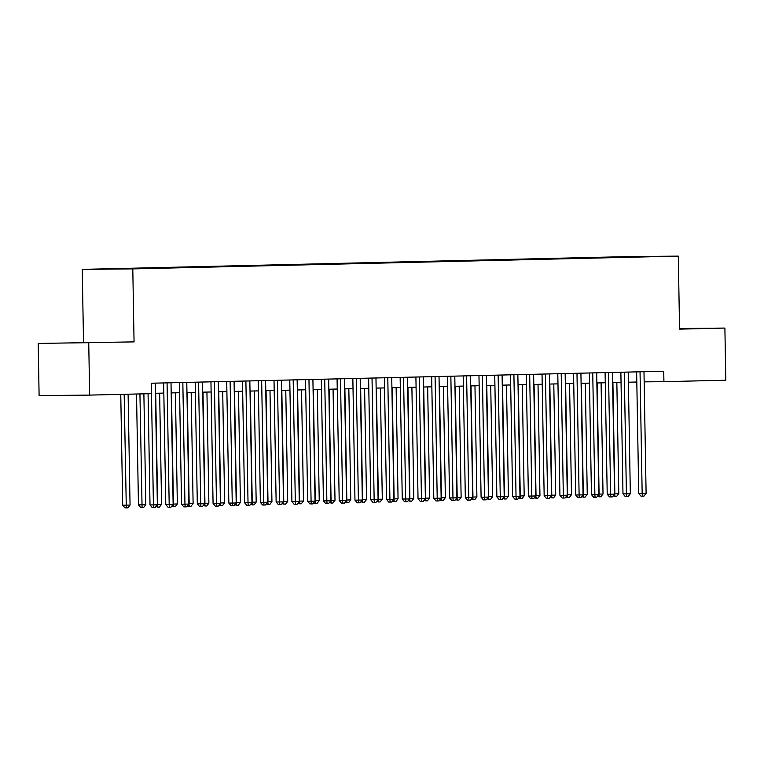<?xml version="1.0" encoding="UTF-8"?>
<svg xmlns="http://www.w3.org/2000/svg" width="764" height="764" viewBox="0 0 764 764"><rect width="100%" height="100%" fill="white"/><g stroke="black" fill="none" stroke-linecap="round" stroke-linejoin="round"><path stroke-width="1.15" d="M92.711 342.635L70.613 342.95L92.711 342.635M679.559 328.873L692.471 328.558L679.559 328.692M141.989 268.622L130.94 268.785L141.989 268.622M38.2 343.437L134.063 341.89L38.2 343.437L39.107 395.59L89.646 395.103L151.53 393.651L151.348 383.222L663.735 371.237L663.916 381.666L725.8 380.224L724.893 328.071L679.549 328.501M83.524 342.377L82.254 269.367L627.75 256.608L678.289 256.121L132.793 268.89L82.254 269.367M655.388 256.494L666.093 256.341L655.388 256.589M619.27 257.43L609.424 257.105L111.229 268.766L151.11 268.384L639.669 256.952M618.993 257.019L639.755 256.819M88.739 342.95L89.646 395.103M134.063 341.89L132.793 268.89M678.289 256.121L679.559 329.131L724.893 328.071M644.157 381.857L663.916 381.666M155.417 393.279L163.83 393.088M171.184 392.916L179.597 392.715M186.951 392.543L195.364 392.343M202.718 392.171L211.131 391.98M218.485 391.808L226.889 391.607M234.252 391.435L242.656 391.235M250.019 391.063L258.423 390.872M265.776 390.7L274.19 390.499M281.544 390.328L289.957 390.137M297.311 389.965L305.724 389.764M313.078 389.592L321.491 389.392M328.845 389.22L337.258 389.029M344.612 388.857L353.016 388.656M360.379 388.484L368.783 388.293M376.146 388.112L384.55 387.921M391.903 387.749L400.317 387.549M407.67 387.377L416.084 387.186M423.437 387.014L431.851 386.813M439.204 386.641L447.618 386.441M454.972 386.269L463.385 386.078M470.739 385.906L479.143 385.705M486.506 385.533L494.91 385.342M502.263 385.161L510.677 384.97M518.03 384.798L526.444 384.598M533.797 384.426L542.211 384.235M549.564 384.063L557.978 383.862M565.331 383.69L573.745 383.49M581.098 383.318L589.502 383.127M596.865 382.955L605.269 382.754M612.632 382.583L621.036 382.392M628.39 382.21L636.804 382.019M609.433 257.659L609.424 257.105M636.632 371.867L638.752 493.506L642.161 493.477L640.041 371.791M646.105 493.382L643.947 496.132L642.371 496.17L642.161 493.477L646.105 493.382L643.985 371.696M642.371 496.17L641.006 496.18L638.752 493.506M612.909 382.573L614.848 493.735L618.792 493.639L616.844 382.487M614.571 493.735L615.049 496.428L613.206 495.865M618.792 493.639L616.624 496.39L615.049 496.428M620.865 372.24L622.985 493.878L626.404 493.84L624.274 372.163M630.338 493.754L628.18 496.504L626.604 496.533L626.404 493.84L630.338 493.754L628.218 372.068M626.604 496.533L625.239 496.552L622.985 493.878M605.098 372.612L607.218 494.241L610.637 494.212L608.507 372.526M614.571 494.117L612.413 496.867L610.837 496.906L610.637 494.212L614.571 494.117L612.451 372.44M610.837 496.906L609.471 496.915L607.218 494.241M589.331 372.975L591.451 494.614L594.869 494.585L592.74 372.899M598.814 494.489L596.646 497.24L595.07 497.278L594.869 494.585L598.814 494.489L596.684 372.803M595.07 497.278L593.704 497.288L591.451 494.614M573.563 373.348L575.684 494.986L579.102 494.948L576.982 373.271M583.047 494.862L580.888 497.603L579.303 497.641L579.102 494.948L583.047 494.862L580.917 373.176M579.303 497.641L577.937 497.66L575.684 494.986M597.142 382.945L599.081 494.107L603.025 494.012L601.087 382.85M598.804 494.107L599.282 496.801L597.438 496.237M603.025 494.012L600.867 496.762L599.282 496.801M581.375 383.318L583.314 494.47L587.258 494.384L585.319 383.222M583.037 494.48L583.524 497.163L581.671 496.61M587.258 494.384L585.1 497.125L583.524 497.163M565.608 383.681L567.547 494.843L571.491 494.747L569.552 383.595M567.27 494.843L567.757 497.536L565.904 496.972M571.491 494.747L569.333 497.498L567.757 497.536M549.841 384.053L551.78 495.206L555.724 495.12L553.785 383.958M551.503 495.215L551.99 497.908L550.137 497.345M555.724 495.12L553.566 497.87L551.99 497.908M557.796 373.72L559.926 495.349L563.335 495.32L561.215 373.634M567.28 495.225L565.121 497.975L563.545 498.013L563.335 495.32L567.28 495.225L565.15 373.548M563.545 498.013L562.18 498.023L559.926 495.349M534.074 384.426L536.022 495.578L539.957 495.483L538.018 384.33M535.736 495.578L536.223 498.271L534.37 497.708M539.957 495.483L537.799 498.233L536.223 498.271M542.029 374.083L544.159 495.721L547.568 495.683L545.448 374.007M551.512 495.597L549.354 498.348L547.778 498.386L547.568 495.683L551.512 495.597L549.392 373.911M547.778 498.386L546.413 498.395L544.159 495.721M518.307 384.789L520.255 495.951L524.19 495.855L522.251 384.703M519.978 495.951L520.456 498.644L518.603 498.08M524.19 495.855L522.032 498.606L520.456 498.644M526.262 374.456L528.392 496.084L531.801 496.056L529.681 374.37M535.745 495.96L533.587 498.711L532.011 498.749L531.801 496.056L535.745 495.96L533.625 374.284M532.011 498.749L530.646 498.768L528.392 496.084M502.55 385.161L504.488 496.314L508.423 496.228L506.484 385.066M504.211 496.323L504.689 499.007L502.846 498.453M508.423 496.228L506.265 498.978L504.689 499.007M510.505 374.818L512.625 496.457L516.034 496.428L513.914 374.742M519.978 496.333L517.82 499.083L516.244 499.121L516.034 496.428L519.978 496.333L517.858 374.647M516.244 499.121L514.879 499.131L512.625 496.457M486.783 385.524L488.721 496.686L492.665 496.59L490.717 385.438M488.444 496.686L488.922 499.379L487.079 498.816M492.665 496.59L490.498 499.341L488.922 499.379M494.738 375.191L496.858 496.829L500.277 496.791L498.147 375.114M504.211 496.705L502.053 499.455L500.477 499.484L500.277 496.791L504.211 496.705L502.091 375.019M500.477 499.484L499.112 499.503L496.858 496.829M471.016 385.896L472.954 497.058L476.898 496.963L474.96 385.801M472.677 497.058L473.164 499.751L471.312 499.188M476.898 496.963L474.74 499.713L473.164 499.751M478.971 375.563L481.091 497.192L484.51 497.163L482.38 375.477M488.444 497.068L486.286 499.818L484.71 499.857L484.51 497.163L488.444 497.068L486.324 375.391M484.71 499.857L483.345 499.866L481.091 497.192M455.248 386.269L457.187 497.421L461.131 497.335L459.193 386.173M456.91 497.431L457.397 500.114L455.545 499.56M461.131 497.335L458.973 500.076L457.397 500.114M463.204 375.926L465.324 497.565L468.743 497.536L466.613 375.85M472.687 497.44L470.519 500.191L468.943 500.229L468.743 497.536L472.687 497.44L470.557 375.754M468.943 500.229L467.578 500.239L465.324 497.565M439.481 386.632L441.42 497.794L445.364 497.698L443.426 386.546M441.143 497.794L441.63 500.487L439.777 499.923M445.364 497.698L443.206 500.449L441.63 500.487M447.437 376.299L449.557 497.937L452.976 497.899L450.856 376.222M456.92 497.813L454.761 500.554L453.186 500.592L452.976 497.899L456.92 497.813L454.79 376.127M453.186 500.592L451.81 500.611L449.557 497.937M423.714 387.004L425.653 498.157L429.597 498.071L427.659 386.909M425.376 498.166L425.863 500.859L424.01 500.296M429.597 498.071L427.439 500.821L425.863 500.859M407.947 387.377L409.896 498.529L413.83 498.434L411.892 387.281M409.609 498.529L410.096 501.222L408.243 500.659M413.83 498.434L411.672 501.184L410.096 501.222M392.19 387.74L394.128 498.902L398.063 498.806L396.124 387.654M393.852 498.902L394.329 501.595L392.476 501.031M398.063 498.806L395.905 501.556L394.329 501.595M431.67 376.671L433.799 498.3L437.209 498.271L435.088 376.585M441.153 498.176L438.994 500.926L437.419 500.964L437.209 498.271L441.153 498.176L439.023 376.499M437.419 500.964L436.053 500.974L433.799 498.3M415.902 377.034L418.032 498.672L421.442 498.634L419.321 376.958M425.386 498.548L423.227 501.299L421.652 501.337L421.442 498.634L425.386 498.548L423.266 376.862M421.652 501.337L420.286 501.346L418.032 498.672M400.145 377.406L402.265 499.035L405.674 499.007L403.554 377.32M409.619 498.911L407.46 501.661L405.885 501.7L405.674 499.007L409.619 498.911L407.498 377.235M405.885 501.7L404.519 501.719L402.265 499.035M376.423 388.112L378.361 499.264L382.306 499.179L380.357 388.017M378.084 499.274L378.562 501.958L376.719 501.404M382.306 499.179L380.138 501.929L378.562 501.958M384.378 377.769L386.498 499.408L389.917 499.379L387.787 377.693M393.852 499.284L391.693 502.034L390.118 502.072L389.917 499.379L393.852 499.284L391.731 377.597M390.118 502.072L388.752 502.082L386.498 499.408M360.656 388.475L362.594 499.637L366.539 499.541L364.59 388.389M362.317 499.637L362.795 502.33L360.952 501.767M366.539 499.541L364.38 502.292L362.795 502.33M368.611 378.142L370.731 499.78L374.15 499.742L372.02 378.065M378.084 499.656L375.926 502.406L374.35 502.435L374.15 499.742L378.084 499.656L375.964 377.97M374.35 502.435L372.985 502.454L370.731 499.78M344.889 388.847L346.827 500.009L350.772 499.914L348.833 388.752M346.55 500.009L347.037 502.702L345.185 502.139M350.772 499.914L348.613 502.664L347.037 502.702M352.844 378.514L354.964 500.143L358.383 500.114L356.253 378.428M362.327 500.019L360.159 502.769L358.583 502.808L358.383 500.114L362.327 500.019L360.197 378.342M358.583 502.808L357.218 502.817L354.964 500.143M329.122 389.22L331.06 500.372L335.004 500.286L333.066 389.124M330.783 500.382L331.27 503.065L329.418 502.511M335.004 500.286L332.846 503.027L331.27 503.065M337.077 378.877L339.197 500.515L342.616 500.487L340.496 378.801M346.56 500.391L344.402 503.142L342.816 503.18L342.616 500.487L346.56 500.391L344.43 378.705M342.816 503.18L341.451 503.189L339.197 500.515M313.355 389.583L315.293 500.745L319.237 500.649L317.299 389.497M315.016 500.745L315.503 503.438L313.651 502.874M319.237 500.649L317.079 503.4L315.503 503.438M321.31 379.25L323.43 500.888L326.849 500.85L324.729 379.173M330.793 500.764L328.635 503.505L327.059 503.543L326.849 500.85L330.793 500.764L328.663 379.078M327.059 503.543L325.693 503.562L323.43 500.888M297.588 389.955L299.526 501.108L303.47 501.022L301.532 389.86M299.249 501.117L299.736 503.81L297.884 503.247M303.47 501.022L301.312 503.772L299.736 503.81M305.543 379.622L307.672 501.251L311.082 501.222L308.962 379.536M315.026 501.127L312.868 503.877L311.292 503.915L311.082 501.222L315.026 501.127L312.906 379.45M311.292 503.915L309.926 503.925L307.672 501.251M281.821 390.328L283.769 501.48L287.703 501.385L285.765 390.232M283.482 501.48L283.969 504.173L282.117 503.61M287.703 501.385L285.545 504.135L283.969 504.173M289.776 379.985L291.905 501.623L295.315 501.585L293.195 379.909M299.259 501.499L297.101 504.25L295.525 504.288L295.315 501.585L299.259 501.499L297.139 379.813M295.525 504.288L294.159 504.297L291.905 501.623M266.063 390.69L268.002 501.852L271.936 501.757L269.998 390.605M267.725 501.852L268.202 504.546L266.359 503.982M271.936 501.757L269.778 504.507L268.202 504.546M274.018 380.357L276.138 501.986L279.548 501.958L277.428 380.271M283.492 501.862L281.333 504.612L279.758 504.651L279.548 501.958L283.492 501.862L281.372 380.185M279.758 504.651L278.392 504.67L276.138 501.986M258.251 380.72L260.371 502.359L263.79 502.33L261.66 380.644M267.725 502.234L265.566 504.985L263.991 505.023L263.79 502.33L267.725 502.234L265.605 380.548M263.991 505.023L262.625 505.033L260.371 502.359M242.484 381.093L244.604 502.731L248.023 502.693L245.893 381.016M251.958 502.607L249.799 505.357L248.224 505.386L248.023 502.693L251.958 502.607L249.838 380.921M248.224 505.386L246.858 505.405L244.604 502.731M250.296 391.063L252.235 502.215L256.179 502.129L254.231 390.967M251.958 502.225L252.435 504.909L250.592 504.355M256.179 502.129L254.011 504.88L252.435 504.909M234.529 391.426L236.468 502.588L240.412 502.492L238.473 391.34M236.191 502.588L236.668 505.281L234.825 504.717M240.412 502.492L238.253 505.243L236.668 505.281M218.762 391.798L220.7 502.96L224.645 502.865L222.706 391.703M220.424 502.96L220.911 505.653L219.058 505.09M224.645 502.865L222.486 505.615L220.911 505.653M226.717 381.465L228.837 503.094L232.256 503.065L230.126 381.379M236.2 502.97L234.032 505.72L232.457 505.758L232.256 503.065L236.2 502.97L234.07 381.293M232.457 505.758L231.091 505.768L228.837 503.094M202.995 392.171L204.933 503.323L208.878 503.237L206.939 392.075M204.656 503.323L205.144 506.016L203.291 505.462M208.878 503.237L206.719 505.978L205.144 506.016M210.95 381.828L213.07 503.466L216.489 503.438L214.369 381.752M220.433 503.342L218.275 506.093L216.69 506.131L216.489 503.438L220.433 503.342L218.303 381.656M216.69 506.131L215.324 506.14L213.07 503.466M187.228 392.534L189.166 503.696L193.111 503.6L191.172 392.448M188.889 503.696L189.376 506.389L187.524 505.825M193.111 503.6L190.952 506.351L189.376 506.389M195.183 382.201L197.313 503.839L200.722 503.801L198.602 382.124M204.666 503.715L202.508 506.456L200.932 506.494L200.722 503.801L204.666 503.715L202.536 382.029M200.932 506.494L199.566 506.513L197.313 503.839M171.461 392.906L173.409 504.059L177.343 503.973L175.405 392.811M173.122 504.068L173.609 506.761L171.757 506.198M177.343 503.973L175.185 506.723L173.609 506.761M179.416 382.573L181.545 504.202L184.955 504.173L182.835 382.487M188.899 504.078L186.741 506.828L185.165 506.866L184.955 504.173L188.899 504.078L186.779 382.401M185.165 506.866L183.799 506.876L181.545 504.202M155.694 393.279L157.642 504.431L161.576 504.336L159.638 393.183M157.365 504.431L157.842 507.124L155.99 506.561M161.576 504.336L159.418 507.086L157.842 507.124M163.649 382.936L165.778 504.574L169.188 504.536L167.068 382.859M173.132 504.45L170.974 507.2L169.398 507.239L169.188 504.536L173.132 504.45L171.012 382.764M169.398 507.239L168.032 507.248L165.778 504.574M136.527 394.004L138.456 504.832L141.875 504.803L145.809 504.708L143.88 393.832M139.936 393.928L142.075 507.497L140.71 507.506L138.456 504.832M145.809 504.708L143.651 507.458L142.075 507.497M148.073 393.737L150.011 504.937L153.421 504.909L151.482 393.661M157.365 504.813L155.207 507.563L153.631 507.602L153.421 504.909L157.365 504.813L155.245 383.136M153.631 507.602L152.265 507.611L150.011 504.937M120.76 394.377L122.689 505.205L130.052 505.08L128.113 394.205M124.169 394.3L126.308 507.859L124.943 507.879L122.689 505.205M130.052 505.08L127.884 507.831L126.308 507.859"/></g></svg>
